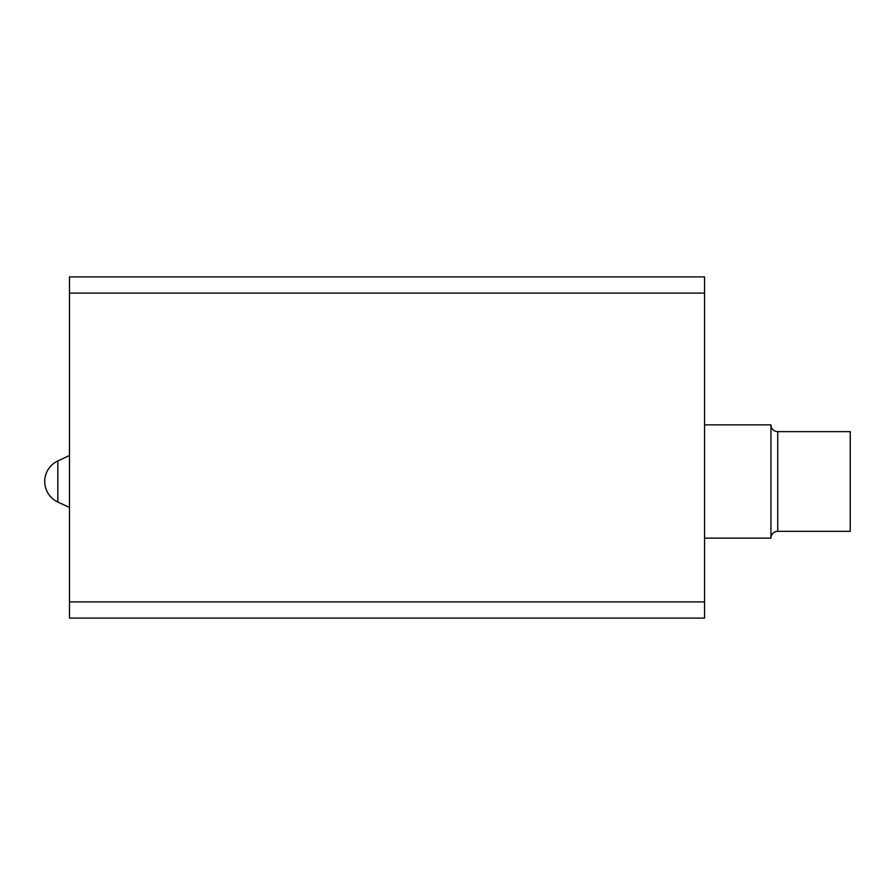 <?xml version="1.0" encoding="UTF-8"?>
<svg xmlns="http://www.w3.org/2000/svg" width="895" height="895" viewBox="0 0 895 895"><rect width="100%" height="100%" fill="white"/><g stroke="black" fill="none" stroke-linecap="round" stroke-linejoin="round"><path stroke-width="1.34" d="M69.497 293.09L69.497 276.902L704.555 276.902L704.555 601.91L69.497 601.91L69.497 293.09L704.555 293.09M704.555 601.91L704.555 618.098L69.497 618.098L69.497 601.91M69.497 507.465L57.828 502.028A22.655 22.655 0 0 1 57.828 460.947L69.497 455.51M704.555 424.845L770.942 424.845L770.942 538.13A6.802 6.802 0 0 1 777.744 531.339L850.25 531.339L850.25 431.636L777.744 431.636L777.744 531.339M704.555 538.13L770.942 538.13M770.942 424.845A6.802 6.802 0 0 0 777.744 431.636M57.828 502.028L57.828 460.947"/></g></svg>
